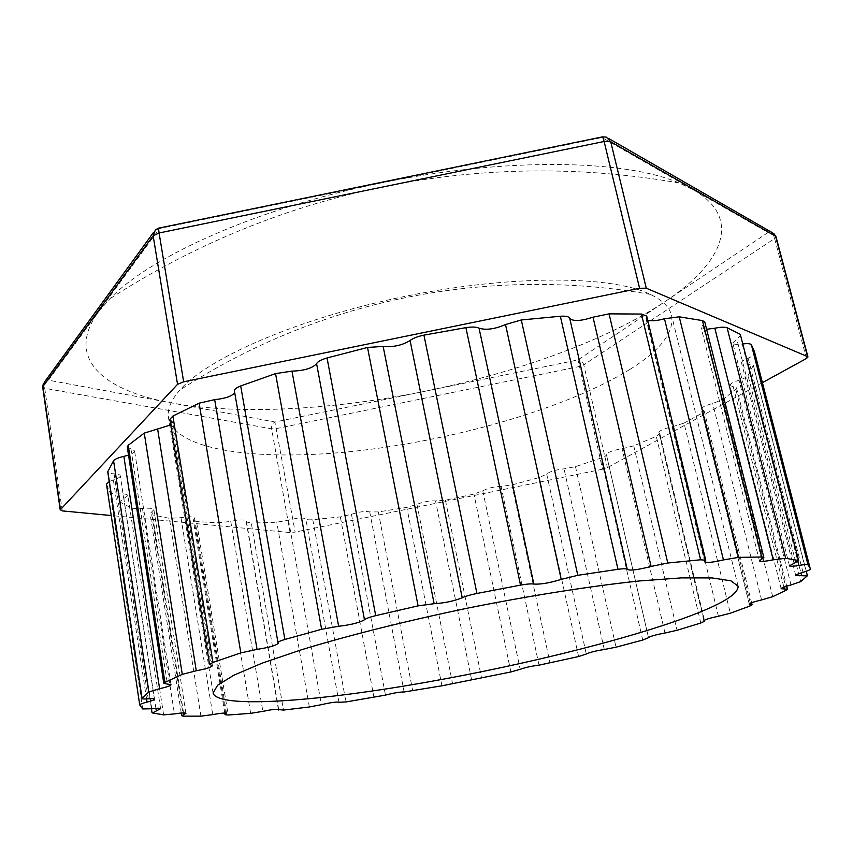 <?xml version="1.0" encoding="UTF-8"?>
<svg xmlns="http://www.w3.org/2000/svg" width="853" height="853" viewBox="0 0 853 853"><rect width="100%" height="100%" fill="white"/><g stroke="black" fill="none" stroke-linecap="round" stroke-linejoin="round"><path stroke-width="0.64" stroke-dasharray="4.26 3.2" d="M762.422 382.645L607.4 467.636L602.559 469.214L578.057 359.902C580.893 360.105 582.802 361.757 583.793 364.86L579.059 366.577L276.649 428.537L271.617 428.824C271.307 425.583 272.406 423.312 274.922 422.022L295.159 532.091L290.073 532.549L111.231 515.543M775.985 236.718L774.609 238.541C773.34 234.927 771.133 232.922 767.977 232.538L771.613 232.283L773.842 233.434M609.17 138.783L606.227 137.088L601.994 137.546L602.453 136.885M43.354 383.381L44.921 381.43L48.44 380.182C45.721 381.771 44.484 384.468 44.74 388.286L42.714 387.145M158.861 228.092L159.586 228.508L155.427 229.809L153.401 232.581M693.521 189.931C743.581 218.784 722.096 263.79 664.871 301.685C607.432 340.038 517.856 372.239 426.415 390.973C334.973 409.707 239.746 415.379 171.314 402.883C103.288 390.717 64.849 358.1 98.276 312.177L109.792 298.827C150.213 256.412 258.011 207.865 380.641 183.064C504.486 157.176 624.833 159.458 679.148 182.99L693.521 189.931L601.994 137.546L159.586 228.508L48.44 380.182L274.922 422.022L578.057 359.902L767.977 232.538L693.521 189.931M602.559 469.214L295.159 532.091M154.425 699.183L120.284 475.782C119.985 474.631 117.917 473.969 114.057 473.82C110.165 473.66 108.054 472.988 107.734 471.794M120.284 475.782C120.284 477.19 117.97 478.586 113.353 479.994L109.205 481.518M160.577 708.683L127.854 495.572C127.364 494.228 124.399 493.663 118.962 493.908C114.035 494.143 111.071 493.684 110.058 492.544L106.508 484.141M127.854 495.572L119.889 501.564L152.506 712.948M185.922 713.311L153.903 509.71C153.124 508.217 149.328 507.834 142.494 508.569L131.852 508.281L120.433 502.289M153.903 509.71L150.043 513.645L151.727 514.743L183.31 716.147M226.557 713.428L194.633 518.134C193.471 516.555 188.918 516.396 180.975 517.664L169.363 518.325L151.727 514.743M194.633 518.134L193.322 520.341L196.542 521.578L228.199 715.006M278.707 709.579L246.389 521.13C244.726 519.477 239.501 519.562 230.747 521.386L218.816 522.846L196.542 521.578M246.389 521.13L246.261 521.908L251.294 523.081L283.484 710.08M703.906 620.739L658.9 432.535L659.795 433.537L656.288 436.352L633.736 445.831L622.093 448.742C612.859 450.288 607.624 452.239 606.387 454.585L648.504 637.671L606.408 454.649C606.451 455.619 604.67 456.75 601.056 458.061L575.466 466.644L564.025 468.851C555.559 469.779 549.78 471.517 546.709 474.076L539.437 477.488L511.896 484.93L501.063 486.413C493.695 486.7 487.607 488.172 482.798 490.827L473.927 494.09L445.437 500.178L435.552 500.924C429.528 500.583 423.333 501.745 416.968 504.39L406.817 507.386L378.316 511.917L369.722 511.907C365.255 510.968 359.166 511.768 351.457 514.295L340.336 516.907L312.795 519.712C308.786 520.031 306.462 519.765 305.832 518.923C303.146 517.419 297.377 517.814 288.538 520.117L276.798 522.217L251.294 523.081M658.9 432.535C659.614 430.456 664.188 428.505 672.644 426.681L684.031 423.12L730.317 613.211M749.265 604.116L701.166 409.173L704.194 410.943L702.264 413.087L684.031 423.12M701.166 409.173C701.486 407.35 705.335 405.452 712.713 403.48L723.269 399.353L772.722 596.673M781.145 588.698L729.891 385.524L736.502 387.795L735.787 389.171L723.269 399.353M729.891 385.524C729.933 383.946 732.972 382.155 739.018 380.182C743.805 378.657 746.812 377.133 748.038 375.619L800.679 581.597M795.764 575.519L741.545 362.888L753.359 365.308L748.038 375.619M741.545 362.888C741.417 361.555 743.603 359.966 748.113 358.143C752.57 356.33 754.798 354.741 754.788 353.355L810.35 569.1M789.483 565.816L732.78 342.938C733.463 344.399 736.597 344.761 742.206 344.015L743.144 343.887M732.78 342.938L740.894 335.09M706.615 329.279L701.134 327.595L704.813 322.061M647.736 320.259L646.02 318.841L646.713 316.036M278.27 643.205L234.404 390.93M234.756 391.89L234.692 392.615M212.397 665.66L172.85 422.246L169.875 419.303M172.85 422.246L170.781 424.911M127.268 447.004L134.593 450.917C134.646 452.303 132.62 453.7 128.515 455.118M754.404 351.5L754.788 353.355M630.111 369.285C569.132 407.03 460.236 438.815 361.427 450.437C263.108 461.931 175.665 451.813 168.51 417.821C167.113 409.579 170.867 400.345 179.78 390.141C207.695 357.78 299.339 317.817 405.729 296.215C512.099 274.538 612.07 275.508 650.412 294.392C662.6 300.309 669.669 307.325 671.599 315.461C674.275 332.403 660.446 350.348 630.111 369.285M806.469 358.495L774.609 238.541L583.793 364.86L607.4 467.636M290.073 532.549L271.617 428.824L44.74 388.286L62.258 510.894M114.057 473.82L148.23 698.81M146.556 698.927L113.353 479.994M142.707 708.971L110.058 492.544M118.962 493.908L151.663 708.747M155.907 708.31L123.856 498.589M163.637 714.867L131.852 508.281M142.494 508.569L174.428 713.908M183.544 712.895L151.962 511.683M200.913 716.157L169.363 518.325M180.975 517.664L212.738 714.601M225.64 713.097L193.983 519.242M250.654 713.343L218.816 522.846M230.747 521.386L262.852 711.349M278.536 709.419L246.325 521.524M309.351 706.977L276.798 522.217M288.538 520.117L321.4 704.674M338.972 702.254L305.832 518.923M312.795 519.712L345.934 701.944M373.987 697.626L340.336 516.907M351.457 514.295L385.46 695.12M404.109 691.986L369.722 511.907M378.316 511.917L412.777 691.101M441.939 685.801L406.817 507.386M416.968 504.39L452.485 683.189M471.549 679.468L435.552 500.924M445.437 500.178L481.582 678.06M510.883 671.951L473.927 494.09M482.798 490.827L520.159 669.338M539.011 665.159L501.063 486.413M511.896 484.93L550.078 663.261M578.59 656.543L539.437 477.488M546.709 474.076L586.278 654.016M604.287 649.506L564.025 468.851M575.466 466.644L616.037 647.171M642.746 640.059L601.056 458.061M664.977 633.011L622.093 448.742M633.736 445.831L677.026 630.292M700.814 623.01L656.288 436.352M659.348 433.036L704.151 620.376M718.429 616.25L672.644 426.681M749.883 606.056L702.264 413.087M702.691 410.069L750.395 603.242M761.59 599.936L712.713 403.48M786.605 590.02L735.787 389.171M733.217 386.665L783.864 587.088M791.008 584.934L739.018 380.182M807.247 575.892L753.316 365.873M747.495 364.114L800.935 572.96M802.993 572.32L748.113 358.143M742.206 344.015L797.907 561.679M794.058 563.332L736.811 339.057M761.644 559.227L702.957 324.844M705.218 561.082L646.361 317.444M234.586 391.41L278.131 642.981M171.368 420.785L211.011 665.041M130.946 448.977L167.423 684.063M151.418 708.779L119.889 501.564M181.262 713.023L150.043 513.645M224.776 713.065L193.322 520.341M278.387 709.365L246.261 521.908M606.408 454.649L648.504 637.671M659.795 433.537L704.439 620.195M704.194 410.943L751.6 602.74M736.502 387.795L786.722 586.128M753.359 365.308L806.256 571.275M759.447 560.879L701.134 327.595M704.695 561.871L646.02 318.841M170.995 684.692L134.593 450.917M650.402 294.392C486.956 265.571 318.969 299.744 179.78 390.141M738.112 586.182L671.599 315.461M213.058 693.009L168.51 417.821M679.148 182.99C480.985 148.113 278.579 189.291 109.792 298.827"/><path stroke-width="1.28" d="M609.17 138.783L771.613 232.283L775.985 236.718L773.842 233.434M158.861 228.092L155.427 229.809L153.156 235.812L159.084 232.976C158.53 229.436 158.573 227.783 159.202 228.018L602.143 136.949C602.581 136.501 603.231 138.015 604.116 141.491L610.727 141.747L606.227 137.088L602.453 136.885M111.231 515.543L62.258 510.894L60.456 509.593L177.541 384.33L183.672 381.792L639.579 288.282L646.275 288.197L807.556 356.597L807.962 356.97L806.469 358.495L762.422 382.645M704.151 620.376L704.685 621.176L700.814 623.01L677.026 630.292L664.977 633.011C655.509 634.781 650.018 636.338 648.504 637.692L642.746 640.059L616.037 647.171L604.287 649.506C595.661 650.86 589.658 652.364 586.278 654.016L578.59 656.543L539.011 665.159C531.579 666.065 525.288 667.462 520.159 669.338L510.883 671.951L441.939 685.801L404.109 691.986C399.694 691.964 393.478 693.009 385.46 695.12L345.934 701.944L338.972 702.254C336.391 701.752 330.537 702.563 321.4 704.674L309.351 706.977L283.484 710.08L278.707 709.579C277.15 708.896 271.872 709.483 262.852 711.349L250.654 713.343L228.199 715.006L225.043 714.697L226.557 713.428C225.512 712.724 220.906 713.119 212.738 714.601L200.913 716.157L183.31 716.147L181.7 715.752L185.922 713.311C185.261 712.618 181.422 712.82 174.428 713.908L163.637 714.867L152.506 712.948L160.577 708.683C160.183 708.043 157.208 708.065 151.663 708.747L142.707 708.971L139.732 704.962C139.828 704.247 142.27 703.298 147.036 702.094C151.845 700.878 154.318 699.908 154.425 699.183C154.222 698.607 152.154 698.479 148.23 698.81C144.274 699.129 142.174 699.002 141.95 698.415L148.763 692.028L159.596 688.67L123.856 456.376C118.396 457.613 114.963 459.063 113.566 460.727L148.763 692.028M141.95 698.415L107.734 471.794L113.566 460.727M704.29 620.952L703.906 620.739C704.877 619.577 709.717 618.084 718.429 616.25L730.317 613.211L749.883 606.056L752.09 604.734L749.265 604.116C749.819 603.124 753.924 601.728 761.59 599.936L772.722 596.673L786.605 590.02L787.5 589.21L781.145 588.698C781.38 587.856 784.675 586.597 791.008 584.934L800.679 581.597L807.247 575.892L795.764 575.519C795.806 574.815 798.227 573.749 802.993 572.32C807.727 570.902 810.179 569.836 810.35 569.1L754.404 351.5L751.376 344.751C750.469 343.652 747.729 343.364 743.144 343.887M797.907 561.679L798.866 565.422C804.102 564.526 807.151 564.345 808.026 564.878L810.201 568.151M798.866 565.422C793.109 566.392 789.985 566.52 789.483 565.816L798.696 560.805L740.287 334.344L798.696 560.805M785.698 558.288L727.108 327.733C724.613 326.891 720.508 327.062 714.825 328.234L773.213 559.824L785.698 558.288L798.173 560.464M773.213 559.824C764.992 561.466 760.396 561.818 759.447 560.879L763.861 557.553L704.813 322.061L702.467 320.589L761.686 557.009L763.861 557.553M738.613 557.382L679.233 316.826L664.487 318.734L723.44 559.92L738.613 557.382L761.686 557.009M723.44 559.92C712.66 562.394 706.412 563.044 704.695 561.871L705.74 560.293L646.713 316.036L641.424 314.053L700.612 559.781L705.74 560.293M667.782 563.012L609.063 313.861L593.016 317.199L651.084 566.435L667.782 563.012L700.612 559.781M651.084 566.435C638.172 569.815 630.228 570.817 627.264 569.452L569.719 318.35C573.003 321.538 580.765 321.154 593.016 317.199M577.801 575.317L521.3 319.971L505.509 324.535L561.21 579.379L577.801 575.317L617.967 569.292C623.692 568.535 626.784 568.588 627.264 569.452M561.21 579.379C549.886 582.919 540.77 584.486 533.861 584.07L479.055 328.202C486.061 330.346 494.879 329.119 505.509 324.535M476.923 593.464L423.93 335.133C417.629 336.445 413.012 338.236 410.069 340.528L462.219 597.772C465.45 596.247 470.355 594.808 476.923 593.464L520.522 585.126C526.983 583.985 531.419 583.633 533.861 584.07M462.219 597.772C453.753 601.141 444.392 603.114 434.134 603.689L383.146 346.414C393.276 347.299 402.253 345.337 410.069 340.528M375.704 615.642L327.04 357.961C321.186 359.667 317.7 361.576 316.58 363.666L364.476 619.758C365.809 618.532 369.552 617.167 375.704 615.642L418.087 605.865L434.134 603.689M364.476 619.758C359.742 622.626 351.127 624.791 338.641 626.273L291.982 371.13C304.18 370.724 312.379 368.24 316.58 363.666M159.596 688.67C166.825 687.091 170.621 685.769 170.995 684.692L163.819 683.413L164.928 682.411L182.286 674.36L196.275 670.767C206.17 668.901 211.544 667.206 212.397 665.66L209.603 664.423L212.951 662.397L240.834 652.886L257.052 649.389C269.484 647.416 276.553 645.358 278.27 643.205L277.993 642.746C278.003 641.904 280.296 640.806 284.87 639.462L321.624 629.29L338.641 626.273M688.691 616.495C621.869 641.349 507.993 668.763 406.476 685.663C305.513 702.445 217.302 708.033 213.058 693.009L217.611 685.236L233.871 675.192L262.084 663.176L301.695 649.687C348.259 635.474 406.902 620.749 469.118 607.826C531.44 595.415 591.182 586.043 639.601 580.936L681.334 577.886L711.999 577.918L730.893 580.808L738.112 586.182C738.442 593.944 721.969 604.052 688.691 616.495M106.508 484.141L139.732 704.941L106.497 484.109L109.205 481.518M714.825 328.234L706.615 329.279M664.487 318.734C657.183 320.76 651.596 321.261 647.736 320.259M521.3 319.971L560.346 316.239C565.923 315.898 569.047 316.602 569.719 318.35M423.93 335.133L465.909 327.637C472.146 326.71 476.518 326.891 479.055 328.202M327.04 357.961L367.526 347.448L383.146 346.414M277.993 642.746L234.404 390.93C234.276 389.309 236.377 387.657 240.695 385.961L275.562 373.603L291.982 371.13M234.692 392.615C232.155 396.165 225.469 398.511 214.668 399.641L199.101 403.192L240.834 652.886M209.603 664.423L169.875 419.303L172.892 416.051L199.101 403.192M170.781 424.911L144.253 433.111L182.286 674.36M163.819 683.413L127.268 447.004L128.217 445.277L144.253 433.111M128.515 455.118L123.856 456.376M609.063 313.861L641.424 314.053M679.233 316.826L702.467 320.589M727.108 327.733L740.287 334.344M646.275 288.197L610.727 141.747L775.558 236.228L807.556 356.597M43.354 383.381L42.714 387.145L44.921 381.43L153.401 232.581M60.456 509.593L42.895 386.548L153.156 235.812L177.541 384.33M183.672 381.792L159.084 232.976L604.116 141.491L639.579 288.282M142.046 698.138L107.798 471.282M147.036 702.094L146.556 698.927M156.27 710.677L155.907 708.31M183.8 714.537L183.544 712.895M225.8 714.068L225.64 713.097M750.395 603.242L750.683 604.436M783.864 587.088L784.333 588.954M800.935 572.96L801.596 575.551M808.026 564.878L751.376 344.751M560.346 316.239L617.967 569.292M465.909 327.637L520.522 585.126M367.526 347.448L418.087 605.865M275.562 373.603L321.624 629.29M284.87 639.462L240.695 385.961M257.052 649.389L214.668 399.641M212.951 662.397L172.892 416.051M196.275 670.767L157.602 428.942M164.928 682.411L128.217 445.277M60.243 510.073L42.714 387.145M807.962 356.97L775.985 236.718M152.005 712.639L151.418 708.779M181.7 715.752L181.262 713.023M225.043 714.697L224.776 713.065M278.504 709.995L278.387 709.365M704.439 620.195L704.685 621.176M751.6 602.74L752.09 604.734M786.722 586.128L787.5 589.21M806.256 571.275L807.365 575.583"/></g></svg>
